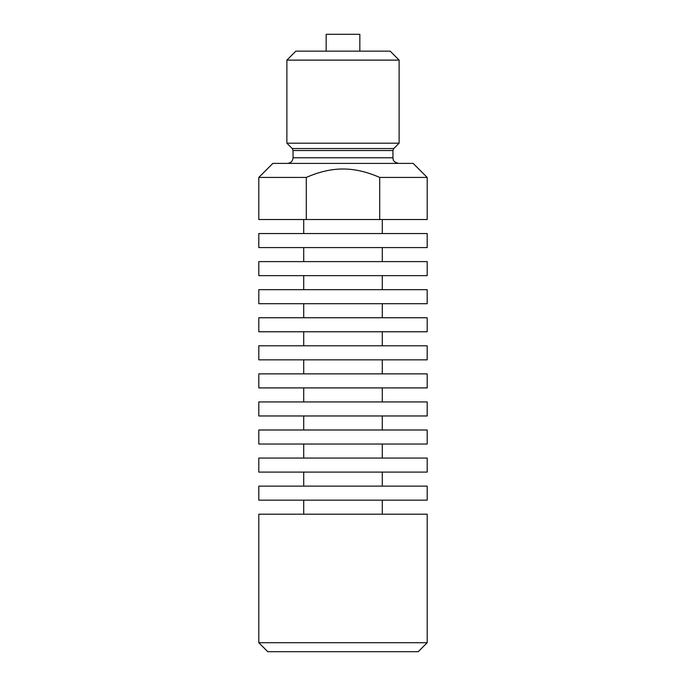 <?xml version="1.0" encoding="UTF-8"?>
<svg xmlns="http://www.w3.org/2000/svg" width="686" height="686" viewBox="0 0 686 686"><rect width="100%" height="100%" fill="white"/><g stroke="black" fill="none" stroke-linecap="round" stroke-linejoin="round"><path stroke-width="1.03" d="M258.811 500.154L427.189 500.154L427.189 486.125L258.811 486.125L258.811 500.154M427.189 514.191L258.811 514.191L258.811 642.722L427.189 642.722L427.189 514.191M258.811 472.097L427.189 472.097L427.189 458.059L258.811 458.059L258.811 472.097M258.811 444.031L427.189 444.031L427.189 429.993L258.811 429.993L258.811 444.031M258.811 415.965L427.189 415.965L427.189 401.936L258.811 401.936L258.811 415.965M258.811 387.899L427.189 387.899L427.189 373.87L258.811 373.87L258.811 387.899M258.811 359.841L427.189 359.841L427.189 345.804L258.811 345.804L258.811 359.841M258.811 331.775L427.189 331.775L427.189 317.747L258.811 317.747L258.811 331.775M258.811 303.709L427.189 303.709L427.189 289.681L258.811 289.681L258.811 303.709M258.811 275.643L427.189 275.643L427.189 261.615L258.811 261.615L258.811 275.643M258.811 247.586L427.189 247.586L427.189 233.549L258.811 233.549L258.811 247.586M379.701 219.52L427.189 219.52L427.189 177.425L379.701 177.425L379.701 219.52L306.299 219.52L306.299 177.425C319.187 171.766 331.424 168.962 343 169.005C354.576 168.962 366.813 171.766 379.701 177.425M427.189 177.425L413.161 163.397L272.839 163.397L258.811 177.425L258.811 219.52L306.299 219.52M258.811 177.425L306.299 177.425M258.811 642.722L267.789 651.7L418.211 651.7L427.189 642.722M292.227 148.536L293.051 150.526L392.949 150.526L393.773 148.536L292.227 148.536L286.877 143.185L399.123 143.185L399.123 60.119L390.145 51.141L295.855 51.141L286.877 60.119L399.123 60.119M326.159 51.141L326.159 34.3L359.841 34.3L359.841 51.141M392.949 150.526L392.949 157.78L293.051 157.78L293.051 150.526M382.291 514.191L382.291 500.154M303.709 514.191L303.709 500.154M382.291 486.125L382.291 472.097M303.709 486.125L303.709 472.097M382.291 458.059L382.291 444.031M303.709 458.059L303.709 444.031M382.291 429.993L382.291 415.965M303.709 429.993L303.709 415.965M382.291 401.936L382.291 387.899M303.709 401.936L303.709 387.899M382.291 373.87L382.291 359.841M303.709 373.87L303.709 359.841M382.291 345.804L382.291 331.775M303.709 345.804L303.709 331.775M382.291 317.747L382.291 303.709M303.709 317.747L303.709 303.709M382.291 289.681L382.291 275.643M303.709 289.681L303.709 275.643M382.291 261.615L382.291 247.586M303.709 261.615L303.709 247.586M382.291 233.549L382.291 219.52M303.709 233.549L303.709 219.52M393.773 148.536L399.123 143.185M293.051 157.78C292.716 161.193 290.847 163.062 287.434 163.397M392.949 157.78C393.421 159.066 391.972 161.57 398.566 163.397M286.877 143.185L286.877 60.119"/></g></svg>
